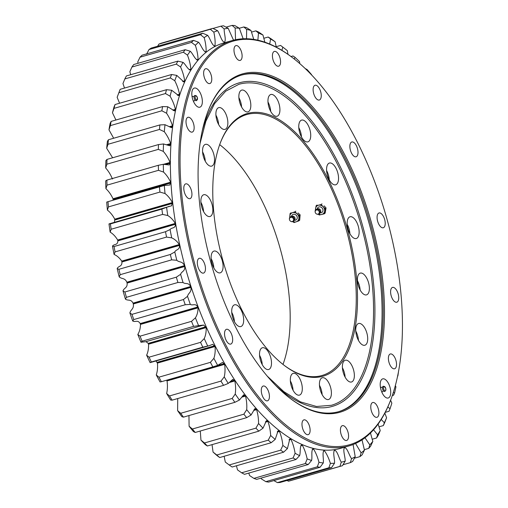 <?xml version="1.0" encoding="UTF-8"?>
<svg xmlns="http://www.w3.org/2000/svg" width="508" height="508" viewBox="0 0 508 508"><rect width="100%" height="100%" fill="white"/><g stroke="black" fill="none" stroke-linecap="round" stroke-linejoin="round"><path stroke-width="0.76" d="M284.004 365.208A135.795 63.748 73.9 0 0 321.945 375.514A135.795 63.748 73.9 0 0 345.618 227.381A135.795 63.748 73.9 0 0 246.767 114.541A135.795 63.748 73.9 0 0 226.86 130.2A135.795 63.748 73.9 0 0 220.123 143.453M219.685 144.653A135.795 63.748 -106.1 0 1 282.994 364.426M348.361 218.084A11.316 5.315 -106.1 0 1 350.018 216.776A11.316 5.315 -106.1 0 1 358.261 226.181A11.316 5.315 -106.1 0 1 356.286 238.525A11.316 5.315 -106.1 0 1 348.723 231.134A11.316 5.315 -106.1 0 1 348.361 218.084M358.597 274.428A11.316 5.315 -106.1 0 1 360.261 273.12A11.316 5.315 -106.1 0 1 368.497 282.524A11.316 5.315 -106.1 0 1 366.522 294.869A11.316 5.315 -106.1 0 1 358.965 287.477A11.316 5.315 -106.1 0 1 358.597 274.428M356.921 324.803A11.316 5.315 -106.1 0 1 358.585 323.501A11.316 5.315 -106.1 0 1 366.82 332.905A11.316 5.315 -106.1 0 1 364.846 345.25A11.316 5.315 -106.1 0 1 357.289 337.858A11.316 5.315 -106.1 0 1 356.921 324.803M343.586 361.544A11.316 5.315 -106.1 0 1 345.243 360.242A11.316 5.315 -106.1 0 1 353.479 369.646A11.316 5.315 -106.1 0 1 351.511 381.991A11.316 5.315 -106.1 0 1 343.948 374.599A11.316 5.315 -106.1 0 1 343.586 361.544M320.618 379.057A11.316 5.315 -106.1 0 1 322.282 377.755A11.316 5.315 -106.1 0 1 330.517 387.16A11.316 5.315 -106.1 0 1 328.543 399.504A11.316 5.315 -106.1 0 1 320.986 392.113A11.316 5.315 -106.1 0 1 320.618 379.057M291.522 374.675A11.316 5.315 -106.1 0 1 293.18 373.374A11.316 5.315 -106.1 0 1 301.415 382.772A11.316 5.315 -106.1 0 1 299.447 395.116A11.316 5.315 -106.1 0 1 291.884 387.725A11.316 5.315 -106.1 0 1 291.522 374.675M260.718 349.066A11.316 5.315 -106.1 0 1 262.376 347.758A11.316 5.315 -106.1 0 1 270.618 357.162A11.316 5.315 -106.1 0 1 268.643 369.507A11.316 5.315 -106.1 0 1 261.08 362.115A11.316 5.315 -106.1 0 1 260.718 349.066M232.905 306.127A11.316 5.315 -106.1 0 1 234.563 304.819A11.316 5.315 -106.1 0 1 242.799 314.223A11.316 5.315 -106.1 0 1 240.83 326.568A11.316 5.315 -106.1 0 1 233.267 319.176A11.316 5.315 -106.1 0 1 232.905 306.127M212.306 252.393A11.316 5.315 -106.1 0 1 213.97 251.085A11.316 5.315 -106.1 0 1 222.206 260.49A11.316 5.315 -106.1 0 1 220.231 272.834A11.316 5.315 -106.1 0 1 212.674 265.443A11.316 5.315 -106.1 0 1 212.306 252.393M202.07 196.05A11.316 5.315 -106.1 0 1 203.727 194.742A11.316 5.315 -106.1 0 1 211.969 204.146A11.316 5.315 -106.1 0 1 209.994 216.491A11.316 5.315 -106.1 0 1 202.432 209.099A11.316 5.315 -106.1 0 1 202.07 196.05M203.746 145.669A11.316 5.315 -106.1 0 1 205.41 144.367A11.316 5.315 -106.1 0 1 213.646 153.772A11.316 5.315 -106.1 0 1 211.671 166.116A11.316 5.315 -106.1 0 1 204.114 158.725A11.316 5.315 -106.1 0 1 203.746 145.669M217.081 108.928A11.316 5.315 -106.1 0 1 218.745 107.626A11.316 5.315 -106.1 0 1 226.981 117.031A11.316 5.315 -106.1 0 1 225.006 129.375A11.316 5.315 -106.1 0 1 217.449 121.977A11.316 5.315 -106.1 0 1 217.081 108.928M240.049 91.415A11.316 5.315 -106.1 0 1 241.706 90.113A11.316 5.315 -106.1 0 1 249.949 99.517A11.316 5.315 -106.1 0 1 247.974 111.862A11.316 5.315 -106.1 0 1 240.417 104.47A11.316 5.315 -106.1 0 1 240.049 91.415M269.151 95.802A11.316 5.315 -106.1 0 1 270.808 94.494A11.316 5.315 -106.1 0 1 279.044 103.899A11.316 5.315 -106.1 0 1 277.076 116.243A11.316 5.315 -106.1 0 1 269.513 108.852A11.316 5.315 -106.1 0 1 269.151 95.802M299.949 121.412A11.316 5.315 -106.1 0 1 301.612 120.104A11.316 5.315 -106.1 0 1 309.848 129.508A11.316 5.315 -106.1 0 1 307.873 141.853A11.316 5.315 -106.1 0 1 300.317 134.461A11.316 5.315 -106.1 0 1 299.949 121.412M327.768 164.351A11.316 5.315 -106.1 0 1 329.425 163.049A11.316 5.315 -106.1 0 1 337.661 172.447A11.316 5.315 -106.1 0 1 335.693 184.791A11.316 5.315 -106.1 0 1 328.13 177.4A11.316 5.315 -106.1 0 1 327.768 164.351M227.241 129.216A136.696 64.173 -106.1 0 1 350.006 239.16A136.696 64.173 -106.1 0 1 284.385 365.5A136.696 64.173 -106.1 0 1 220.288 143.002A136.696 64.173 -106.1 0 1 227.241 129.216M326.6 170.567A11.316 5.315 -106.1 0 1 329.298 179.927M298.787 127.629A11.316 5.315 -106.1 0 1 301.479 136.982M267.983 102.019A11.316 5.315 -106.1 0 1 270.681 111.373M238.887 97.638A11.316 5.315 -106.1 0 1 241.579 106.991M215.919 115.151A11.316 5.315 -106.1 0 1 218.618 124.504M202.584 151.892A11.316 5.315 -106.1 0 1 205.276 161.246M200.908 202.267A11.316 5.315 -106.1 0 1 203.6 211.62M211.144 258.61A11.316 5.315 -106.1 0 1 213.836 267.964M231.737 312.344A11.316 5.315 -106.1 0 1 234.436 321.697M259.556 355.283A11.316 5.315 -106.1 0 1 262.249 364.636M290.354 380.892A11.316 5.315 -106.1 0 1 293.053 390.252M319.456 385.28A11.316 5.315 -106.1 0 1 322.148 394.633M342.424 367.767A11.316 5.315 -106.1 0 1 345.116 377.12M355.759 331.025A11.316 5.315 -106.1 0 1 358.451 340.379M357.435 280.645A11.316 5.315 -106.1 0 1 360.128 289.998M347.199 224.301A11.316 5.315 -106.1 0 1 349.891 233.655M261.08 478.104L261.372 478.898L265.836 481.654L317.303 466.827A228.13 107.099 73.9 0 0 320.072 467.265L323.272 462.978C323.913 459.372 321.945 452.304 324.066 450.806L324.504 450.831C326.79 454.031 328.752 458.216 330.397 463.391A224.511 105.404 73.9 0 0 334.512 463.207C334.905 459.321 332.6 452.38 334.524 450.386L334.937 450.323C337.706 451.612 339.014 458.692 341.3 462.172A224.511 105.404 73.9 0 0 345.199 461.131C345.332 457.01 342.716 450.259 344.418 447.789L344.875 447.618M248.812 473.081L249.561 475.52L253.86 478.377L305.327 463.55A228.13 107.099 73.9 0 0 308.185 464.534L311.588 460.445C312.483 457.156 310.871 450.044 313.169 449.059L313.62 449.174C315.798 452.672 317.583 457.054 318.98 462.305A224.511 105.404 73.9 0 0 323.272 462.978M236.461 465.772L237.49 469.875L241.605 472.796L293.072 457.968A228.13 107.099 73.9 0 0 295.98 459.492L299.599 455.638C300.73 452.698 299.491 445.611 301.942 445.148L302.406 445.351C304.451 449.129 306.045 453.65 307.169 458.921A224.511 105.404 73.9 0 0 311.588 460.445M224.161 456.26L225.279 462.032L229.197 464.972L280.664 450.151A228.13 107.099 73.9 0 0 283.597 452.196L287.42 448.602L289.789 438.995L290.97 439.42C292.868 443.421 294.246 448.043 295.097 453.282A224.511 105.404 73.9 0 0 299.599 455.638M213.055 452.069L216.776 454.997A228.13 107.099 -106.1 0 0 219.704 457.543L217.583 456.013A224.511 105.404 -106.1 0 1 213.055 452.069L212.052 444.633M200.952 440.099L204.47 442.963A228.13 107.099 -106.1 0 0 207.359 445.986L205.423 444.773A224.511 105.404 -106.1 0 1 200.952 440.099L200.292 431.013M189.097 426.244L192.405 429.012A228.13 107.099 -106.1 0 0 195.224 432.473L193.459 431.597A224.511 105.404 -106.1 0 1 189.097 426.244L188.957 415.55M177.622 410.648L180.708 413.277A228.13 107.099 -106.1 0 0 183.432 417.144L181.832 416.63A224.511 105.404 -106.1 0 1 177.622 410.648L177.724 398.551M166.643 393.484L169.513 395.935A228.13 107.099 -106.1 0 0 172.104 400.164L170.65 400.025A224.511 105.404 -106.1 0 1 166.643 393.484C167.538 389.566 167.665 385.388 167.018 380.943L224.625 364.35C225.273 368.795 225.146 372.974 224.244 376.885A224.511 105.404 73.9 0 0 228.257 383.432L232.848 379.317L234.817 380.936C235.706 385.426 235.845 389.795 235.229 394.056A224.511 105.404 73.9 0 0 239.439 400.037L243.7 394.741L245.51 396.088C246.628 400.577 247.028 405.092 246.704 409.651A224.511 105.404 73.9 0 0 251.066 415.004L254.933 408.565L256.591 409.651C257.931 414.084 258.585 418.7 258.559 423.507A224.511 105.404 73.9 0 0 263.03 428.174L266.433 420.624L267.945 421.469C269.481 425.806 270.389 430.473 270.662 435.477A224.511 105.404 73.9 0 0 275.19 439.414L278.092 430.809L279.444 431.425C281.172 435.623 282.321 440.29 282.88 445.44A224.511 105.404 73.9 0 0 287.42 448.602M166.599 380.213L167.018 380.943M156.274 374.923L158.934 377.171A228.13 107.099 -106.1 0 0 161.373 381.718L160.045 381.959A224.511 105.404 -106.1 0 1 156.274 374.923C157.448 371.392 157.836 367.449 157.436 363.099L215.036 346.507C215.443 350.857 215.055 354.8 213.881 358.33A224.511 105.404 73.9 0 0 217.646 365.366L222.491 362.439L224.625 364.35M155.994 361.029L157.436 363.099M233.528 40.189L228.187 28.315A224.511 105.404 73.9 0 0 224.18 28.931C223.914 32.937 226.377 39.789 224.561 42.024L224.155 42.132C221.412 41.104 219.92 34.004 217.583 30.69A224.511 105.404 73.9 0 0 213.817 32.15C214.992 37.427 215.379 41.942 214.979 45.695L214.605 45.891C211.938 45.383 210.083 38.31 207.658 35.338A224.511 105.404 73.9 0 0 204.172 37.636C205.619 42.882 206.261 47.498 206.108 51.486L205.765 51.765C203.2 51.784 201.009 44.812 198.526 42.221A224.511 105.404 73.9 0 0 195.358 45.326C197.047 50.489 197.949 55.156 198.05 59.334L197.733 59.696C195.307 60.242 192.799 53.442 190.278 51.257A224.511 105.404 73.9 0 0 187.465 55.143C189.382 60.16 190.519 64.834 190.875 69.158L190.602 69.596C188.328 70.669 185.528 64.11 183.007 62.357A224.511 105.404 73.9 0 0 180.569 66.98C182.702 71.799 184.067 76.429 184.664 80.848L183.877 81.921L176.778 75.4A224.511 105.404 73.9 0 0 174.752 80.709C177.07 85.287 178.651 89.814 179.495 94.291L178.67 95.625L171.672 90.246A224.511 105.404 73.9 0 0 170.072 96.19C172.555 100.47 174.333 104.851 175.406 109.341L174.574 110.947L167.729 106.743A224.511 105.404 73.9 0 0 166.58 113.252C169.196 117.196 171.152 121.387 172.447 125.832L171.621 127.73L165.005 124.714A224.511 105.404 73.9 0 0 164.306 131.718C167.037 135.28 169.151 139.236 170.65 143.593L169.837 145.796L163.519 143.961A224.511 105.404 73.9 0 0 163.284 151.39C166.097 154.534 168.345 158.217 170.04 162.439L169.24 164.967L163.29 164.294A224.511 105.404 73.9 0 0 163.525 172.066C166.383 174.758 168.745 178.124 170.612 182.169L169.824 185.033L164.319 185.484A224.511 105.404 73.9 0 0 165.017 193.523C167.9 195.732 170.345 198.749 172.364 202.571L171.577 205.804L108.991 223.907A224.511 105.404 -106.1 0 0 110.147 232.124C113.017 233.832 115.526 236.461 117.678 240.024L117.824 240.881C117.773 245.548 113.951 243.77 112.49 246.145A224.511 105.404 -106.1 0 0 114.097 254.457C116.923 255.638 119.469 257.854 121.729 261.112L121.914 261.982C122.155 266.84 118.415 265.786 117.177 268.554A224.511 105.404 -106.1 0 0 119.209 276.866C121.71 279.267 124.778 277.546 126.867 282.219L127.095 283.083C127.622 288.087 124.009 287.763 123.006 290.894A224.511 105.404 -106.1 0 0 125.444 299.123C127.965 301.104 130.766 298.685 133.039 303.117L133.312 303.968C134.118 309.067 130.664 309.467 129.902 312.934A224.511 105.404 -106.1 0 0 132.721 320.986C135.236 322.529 137.751 319.437 140.176 323.577L140.487 324.402C140.392 328.435 139.497 331.781 137.808 334.435A224.511 105.404 -106.1 0 0 140.976 342.233L146.025 341.649L148.215 343.389L148.558 344.189C148.711 348.399 148.069 352.063 146.628 355.168A224.511 105.404 -106.1 0 0 150.114 362.629L209.442 345.63L212.712 344.291L215.036 346.507M107.41 210.115L108.452 206.902A228.13 107.099 -106.1 0 1 108.001 201.701L106.712 202.076A224.511 105.404 -106.1 0 0 107.41 210.115C110.293 212.325 112.744 215.341 114.764 219.164L114.491 222.059M105.918 188.665L107.023 185.147A228.13 107.099 -106.1 0 1 106.871 180.118L105.683 180.886A224.511 105.404 -106.1 0 0 105.918 188.665C108.776 191.351 111.138 194.716 113.005 198.761L113.049 200.228M105.683 167.989L106.864 164.198A228.13 107.099 -106.1 0 1 107.017 159.398L105.912 160.56A224.511 105.404 -106.1 0 0 105.683 167.989C108.49 171.132 110.744 174.809 112.433 179.032M106.699 148.311L107.988 144.285A228.13 107.099 -106.1 0 1 108.439 139.751L107.398 141.307A224.511 105.404 -106.1 0 0 106.699 148.311L112.624 157.778M108.972 129.845L110.382 125.609A228.13 107.099 -106.1 0 1 111.125 121.399L110.128 123.336A224.511 105.404 -106.1 0 0 108.972 129.845L113.665 138.246M112.465 112.782L114.014 108.375A228.13 107.099 -106.1 0 1 115.049 104.534L114.065 106.845A224.511 105.404 -106.1 0 0 112.465 112.782L115.926 120.021M117.145 97.301L118.847 92.761A228.13 107.099 -106.1 0 1 119.317 91.51L117.964 95.085A224.511 105.404 -106.1 0 0 117.145 97.301L119.571 103.232M183.007 62.357L177.876 61.119L126.409 75.946A228.13 107.099 -106.1 0 0 124.835 78.937L122.961 83.572L124.517 88.075M190.278 51.257L185.198 49.708L133.731 64.529A228.13 107.099 -106.1 0 0 131.915 67.043L129.858 71.736L130.708 74.708M198.526 42.221L193.516 40.38L142.049 55.201A228.13 107.099 -106.1 0 0 139.998 57.213L137.751 61.925L138.062 63.284M232.112 40.57L223.666 43.002A210.928 99.028 73.9 0 0 186.9 273.101A210.928 99.028 73.9 0 0 340.443 448.38L348.894 445.948A210.928 99.028 -106.1 0 1 195.345 270.669A210.928 99.028 -106.1 0 1 232.112 40.57A210.928 99.028 -106.1 0 1 291.649 57.023L292.411 57.601A210.026 98.603 73.9 0 0 191.592 251.714A210.026 98.603 73.9 0 0 380.206 420.637A210.026 98.603 73.9 0 0 390.887 399.447A210.026 98.603 73.9 0 0 292.411 57.601M311.537 74.873L311.518 74.581A224.511 105.404 73.9 0 0 307.092 69.558L306.8 70.066M299.771 63.583L299.523 61.646A224.511 105.404 73.9 0 0 295.015 57.34L294.31 59.068M287.985 54.35L287.344 50.667A224.511 105.404 73.9 0 0 283.274 47.466A224.511 105.404 73.9 0 0 282.804 47.111L281.902 50.355M276.301 47.174L275.114 41.751A224.511 105.404 73.9 0 0 270.58 38.989L269.704 44.044M264.852 42.183L262.947 35.001A224.511 105.404 73.9 0 0 258.483 33.064L257.867 40.176M253.759 39.389L250.99 30.486A224.511 105.404 73.9 0 0 246.634 29.388L246.532 38.735M243.141 38.773L239.363 28.245A224.511 105.404 73.9 0 0 235.153 28.004L235.541 39.726M196.933 59.925L197.377 59.938M189.535 69.907L190.602 69.596L190.132 69.983M169.272 206.28L166.592 207.315A224.511 105.404 73.9 0 0 167.754 215.532C170.624 217.234 173.133 219.869 175.285 223.425L175.425 224.288C175.374 228.949 171.552 227.178 170.097 229.553A224.511 105.404 73.9 0 0 171.698 237.858C174.53 239.039 177.07 241.262 179.33 244.519L179.521 245.389C179.762 250.247 176.022 249.193 174.784 251.955A224.511 105.404 73.9 0 0 176.816 260.274C179.318 262.668 182.385 260.953 184.468 265.627L184.702 266.49C185.23 271.494 181.616 271.164 180.607 274.301A224.511 105.404 73.9 0 0 183.045 282.531C185.566 284.505 188.373 282.086 190.64 286.525L190.919 287.369C191.719 292.468 188.271 292.875 187.509 296.335A224.511 105.404 73.9 0 0 190.329 304.394C192.843 305.937 195.358 302.838 197.783 306.984L198.095 307.81C197.993 311.842 197.104 315.182 195.409 317.837A224.511 105.404 73.9 0 0 198.584 325.641L203.625 325.056L206.165 327.59C206.318 331.807 205.67 335.464 204.235 338.576A224.511 105.404 73.9 0 0 207.721 346.037L209.442 345.63M301.396 445.097L301.942 445.148L300.958 445.433M312.788 449.059L312.458 449.262M344.811 447.637C347.523 448.412 349.193 455.505 351.58 458.654A224.511 105.404 73.9 0 0 355.213 456.768L353.085 444.519M355.549 443.465L361.118 452.876A224.511 105.404 73.9 0 0 364.452 450.171L362.02 439.858M364.985 437.763L369.824 444.906A224.511 105.404 73.9 0 0 372.821 441.408L370.465 433.013M373.551 429.768L377.59 434.829A224.511 105.404 73.9 0 0 380.225 430.568L378.111 424.078M381.216 419.462L384.353 422.739A224.511 105.404 73.9 0 0 386.588 417.767L384.848 413.125M387.845 406.927L390.023 408.775A224.511 105.404 73.9 0 0 391.846 403.142L390.595 400.215M393.363 392.303L394.557 393.084A224.511 105.404 73.9 0 0 395.935 386.855L395.332 385.591M397.675 375.73L397.891 375.831A224.511 105.404 73.9 0 0 398.52 371.424M397.891 375.831L397.51 376.498M394.557 393.084L393.567 395.211L392.284 395.58M390.023 408.775L389.045 411.264L385.248 412.363M384.353 422.739L383.356 425.577A228.13 107.099 73.9 0 0 384.797 422.364L386.588 417.767M377.59 434.829L376.561 437.991A228.13 107.099 73.9 0 0 378.263 435.242L380.225 430.568M369.824 444.906L368.732 448.38A228.13 107.099 73.9 0 0 370.669 446.113L372.821 441.408M361.118 452.876L359.95 456.622A228.13 107.099 73.9 0 0 362.102 454.876L364.452 450.171M351.58 458.654L350.31 462.648A228.13 107.099 73.9 0 0 352.66 461.429L355.213 456.768M341.3 462.172L339.915 466.376A228.13 107.099 73.9 0 0 342.132 465.792A228.13 107.099 73.9 0 0 342.43 465.703L345.199 461.131M330.397 463.391L328.873 467.773A228.13 107.099 73.9 0 0 331.534 467.652L334.512 463.207M318.98 462.305L317.303 466.827M307.169 458.921L305.327 463.55M295.097 453.282L293.072 457.968M282.88 445.44L280.664 450.151M270.662 435.477L268.243 440.169A228.13 107.099 73.9 0 0 271.17 442.716L275.19 439.414M258.559 423.507L255.93 428.142A228.13 107.099 73.9 0 0 258.82 431.159L263.03 428.174M246.704 409.651L243.865 414.185A228.13 107.099 73.9 0 0 246.691 417.646L251.066 415.004M235.229 394.056L232.175 398.45A228.13 107.099 73.9 0 0 234.899 402.317L239.439 400.037M224.244 376.885L220.98 381.108A228.13 107.099 73.9 0 0 223.571 385.343L228.257 383.432M213.881 358.33L210.401 362.344A228.13 107.099 73.9 0 0 212.833 366.89L217.646 365.366M204.235 338.576L200.546 342.348A228.13 107.099 73.9 0 0 202.8 347.167L207.721 346.037M195.409 317.837L191.522 321.335A228.13 107.099 73.9 0 0 193.573 326.377L198.584 325.641M187.509 296.335L183.426 299.536A228.13 107.099 73.9 0 0 185.249 304.743L190.329 304.394M180.607 274.301L176.346 277.171A228.13 107.099 73.9 0 0 177.921 282.486L183.045 282.531M174.784 251.955L170.351 254.483A228.13 107.099 73.9 0 0 171.66 259.855L176.816 260.274M170.097 229.553L165.506 231.712A228.13 107.099 73.9 0 0 166.541 237.084L171.698 237.858M166.592 207.315L161.868 209.093A228.13 107.099 73.9 0 0 162.611 214.408L167.754 215.532M164.319 185.484L159.468 186.874A228.13 107.099 73.9 0 0 159.918 192.075L165.017 193.523M163.29 164.294L158.337 165.291A228.13 107.099 73.9 0 0 158.483 170.32L163.525 172.066M163.519 143.961L158.483 144.57A228.13 107.099 73.9 0 0 158.331 149.371L163.284 151.39M165.005 124.714L159.906 124.93A228.13 107.099 73.9 0 0 159.455 129.457L164.306 131.718M167.729 106.743L162.592 106.578A228.13 107.099 73.9 0 0 161.842 110.782L166.58 113.252M171.672 90.246L166.516 89.706A228.13 107.099 73.9 0 0 165.481 93.548L170.072 96.19M176.778 75.4L171.628 74.505A228.13 107.099 73.9 0 0 170.313 77.934L174.752 80.709M177.876 61.119A228.13 107.099 73.9 0 0 176.301 64.11L180.569 66.98M185.198 49.708A228.13 107.099 73.9 0 0 183.375 52.216L187.465 55.143M193.516 40.38A228.13 107.099 73.9 0 0 191.465 42.386L195.358 45.326M207.658 35.338L202.736 33.236A228.13 107.099 73.9 0 0 200.482 34.722L204.172 37.636M217.583 30.69L212.769 28.353A228.13 107.099 73.9 0 0 210.331 29.299L213.817 32.15M228.187 28.315L223.501 25.787A228.13 107.099 73.9 0 0 220.91 26.181L224.18 28.931M250.99 30.486L246.609 27.673A228.13 107.099 73.9 0 0 243.789 26.962L239.357 28.245L234.823 25.559A228.13 107.099 73.9 0 0 232.105 25.4L235.153 28.004M243.789 26.962L246.634 29.388M262.947 35.001L258.743 32.112A228.13 107.099 73.9 0 0 255.854 30.855L258.483 33.064M275.114 41.751L271.088 38.818A228.13 107.099 73.9 0 0 268.161 37.033L270.58 38.989M276.206 46.692L280.587 45.434L282.804 47.111M291.001 56.534L292.989 55.963L295.015 57.34M305.2 68.529L307.092 69.558M342.132 465.792L290.665 480.612A228.13 107.099 -106.1 0 1 288.449 481.203L287.02 480.479M331.534 467.652L280.067 482.479A228.13 107.099 -106.1 0 1 277.406 482.6L273.837 480.581M320.072 467.265L268.611 482.092A228.13 107.099 -106.1 0 1 265.836 481.654M308.185 464.534L256.718 479.361A228.13 107.099 -106.1 0 1 253.86 478.377M295.98 459.492L244.519 474.32A228.13 107.099 -106.1 0 1 241.605 472.796M283.597 452.196L232.137 467.017A228.13 107.099 -106.1 0 1 229.197 464.972M150.114 362.629L151.333 361.994A228.13 107.099 -106.1 0 1 149.079 357.175L146.628 355.168M140.976 342.233L142.107 341.205A228.13 107.099 -106.1 0 1 140.056 336.163L137.808 334.435M132.721 320.986L133.782 319.57A228.13 107.099 -106.1 0 1 131.959 314.357L129.902 312.934M125.444 299.123L126.454 297.313A228.13 107.099 -106.1 0 1 124.879 291.998L123.006 290.894M119.209 276.866L120.199 274.682A228.13 107.099 -106.1 0 1 118.885 269.31L117.177 268.554M114.097 254.457L115.075 251.904A228.13 107.099 -106.1 0 1 114.04 246.532L112.49 246.145M110.147 232.124L111.15 229.235A228.13 107.099 -106.1 0 1 110.401 223.92L108.991 223.907M119.317 91.51A228.13 107.099 -106.1 0 1 120.161 89.325L171.628 74.505M146.564 54.229L149.015 49.543A228.13 107.099 -106.1 0 1 151.276 48.063L202.736 33.236M157.651 46.222L158.871 44.126A228.13 107.099 -106.1 0 1 161.303 43.18L212.769 28.353M389.674 396.862A9.957 4.674 73.9 0 0 389.357 385.375A9.957 4.674 73.9 0 0 382.702 378.873A9.957 4.674 73.9 0 0 380.968 389.731A9.957 4.674 73.9 0 0 388.214 398.005A9.957 4.674 73.9 0 0 389.674 396.862M201.301 106.058A9.957 4.674 73.9 0 0 200.977 94.571A9.957 4.674 73.9 0 0 194.329 88.068A9.957 4.674 73.9 0 0 192.589 98.927A9.957 4.674 73.9 0 0 199.841 107.201A9.957 4.674 73.9 0 0 201.301 106.058M377.889 213.862A7.696 3.613 -106.1 0 1 379.019 212.979A7.696 3.613 -106.1 0 1 384.62 219.373A7.696 3.613 -106.1 0 1 383.28 227.768A7.696 3.613 -106.1 0 1 378.136 222.739A7.696 3.613 -106.1 0 1 377.889 213.862M391.414 288.309A7.696 3.613 -106.1 0 1 392.544 287.42A7.696 3.613 -106.1 0 1 398.145 293.815A7.696 3.613 -106.1 0 1 396.805 302.209A7.696 3.613 -106.1 0 1 391.662 297.18A7.696 3.613 -106.1 0 1 391.414 288.309M389.198 354.863A7.696 3.613 -106.1 0 1 390.328 353.981A7.696 3.613 -106.1 0 1 395.929 360.375A7.696 3.613 -106.1 0 1 394.589 368.77A7.696 3.613 -106.1 0 1 389.445 363.741A7.696 3.613 -106.1 0 1 389.198 354.863M371.583 403.409A7.696 3.613 -106.1 0 1 372.707 402.52A7.696 3.613 -106.1 0 1 378.308 408.915A7.696 3.613 -106.1 0 1 376.968 417.309A7.696 3.613 -106.1 0 1 371.831 412.286A7.696 3.613 -106.1 0 1 371.583 403.409M341.236 426.549A7.696 3.613 -106.1 0 1 342.367 425.66A7.696 3.613 -106.1 0 1 347.967 432.054A7.696 3.613 -106.1 0 1 346.627 440.449A7.696 3.613 -106.1 0 1 341.484 435.426A7.696 3.613 -106.1 0 1 341.236 426.549M302.793 420.757A7.696 3.613 -106.1 0 1 303.917 419.868A7.696 3.613 -106.1 0 1 309.518 426.263A7.696 3.613 -106.1 0 1 308.178 434.658A7.696 3.613 -106.1 0 1 303.041 429.635A7.696 3.613 -106.1 0 1 302.793 420.757M262.096 386.918A7.696 3.613 -106.1 0 1 263.227 386.036A7.696 3.613 -106.1 0 1 268.827 392.424A7.696 3.613 -106.1 0 1 267.481 400.818A7.696 3.613 -106.1 0 1 262.344 395.796A7.696 3.613 -106.1 0 1 262.096 386.918M225.342 330.187A7.696 3.613 -106.1 0 1 226.473 329.298A7.696 3.613 -106.1 0 1 232.073 335.693A7.696 3.613 -106.1 0 1 230.734 344.087A7.696 3.613 -106.1 0 1 225.59 339.058A7.696 3.613 -106.1 0 1 225.342 330.187M198.133 259.194A7.696 3.613 -106.1 0 1 199.263 258.305A7.696 3.613 -106.1 0 1 204.864 264.7A7.696 3.613 -106.1 0 1 203.524 273.094A7.696 3.613 -106.1 0 1 198.38 268.072A7.696 3.613 -106.1 0 1 198.133 259.194M184.607 184.753A7.696 3.613 -106.1 0 1 185.738 183.864A7.696 3.613 -106.1 0 1 191.338 190.259A7.696 3.613 -106.1 0 1 189.998 198.653A7.696 3.613 -106.1 0 1 184.855 193.631A7.696 3.613 -106.1 0 1 184.607 184.753M186.823 118.193A7.696 3.613 -106.1 0 1 187.954 117.304A7.696 3.613 -106.1 0 1 193.554 123.698A7.696 3.613 -106.1 0 1 192.214 132.093A7.696 3.613 -106.1 0 1 187.071 127.07A7.696 3.613 -106.1 0 1 186.823 118.193M204.445 69.647A7.696 3.613 -106.1 0 1 205.575 68.764A7.696 3.613 -106.1 0 1 211.176 75.159A7.696 3.613 -106.1 0 1 209.836 83.553A7.696 3.613 -106.1 0 1 204.692 78.524A7.696 3.613 -106.1 0 1 204.445 69.647M234.791 46.514A7.696 3.613 -106.1 0 1 235.915 45.625A7.696 3.613 -106.1 0 1 241.516 52.019A7.696 3.613 -106.1 0 1 240.176 60.414A7.696 3.613 -106.1 0 1 235.039 55.385A7.696 3.613 -106.1 0 1 234.791 46.514M273.234 52.305A7.696 3.613 -106.1 0 1 274.364 51.416A7.696 3.613 -106.1 0 1 279.965 57.81A7.696 3.613 -106.1 0 1 278.625 66.205A7.696 3.613 -106.1 0 1 273.482 61.176A7.696 3.613 -106.1 0 1 273.234 52.305M313.931 86.138A7.696 3.613 -106.1 0 1 315.055 85.255A7.696 3.613 -106.1 0 1 320.662 91.65A7.696 3.613 -106.1 0 1 319.316 100.038A7.696 3.613 -106.1 0 1 314.179 95.015A7.696 3.613 -106.1 0 1 313.931 86.138M350.679 142.875A7.696 3.613 -106.1 0 1 351.809 141.986A7.696 3.613 -106.1 0 1 357.41 148.38A7.696 3.613 -106.1 0 1 356.07 156.775A7.696 3.613 -106.1 0 1 350.926 151.746A7.696 3.613 -106.1 0 1 350.679 142.875M365.83 391.928A176.079 82.664 -106.1 0 1 290.316 398.501A176.079 82.664 -106.1 0 1 207.759 111.906A176.079 82.664 -106.1 0 1 340.112 146.177A176.079 82.664 -106.1 0 1 365.83 391.928M289.935 398.209A175.171 82.239 73.9 0 0 338.995 411.582A175.171 82.239 73.9 0 0 364.68 391.382A175.171 82.239 73.9 0 0 359.042 189.357A175.171 82.239 73.9 0 0 242.011 74.93A175.171 82.239 73.9 0 0 207.588 112.357M363.525 391.712A175.171 82.239 73.9 0 0 358.115 190.278A175.171 82.239 73.9 0 0 241.44 75.101A175.171 82.239 -106.1 0 1 368.941 222.809A175.171 82.239 -106.1 0 1 338.417 411.747A175.171 82.239 73.9 0 0 363.525 391.712M390.887 399.447L390.55 400.342A210.928 99.028 -106.1 0 1 379.819 421.621A210.928 99.028 -106.1 0 1 348.894 445.948M379.038 426.822L383.356 425.577M372.256 439.23L376.561 437.991M364.344 449.644L368.732 448.38M354.425 458.216L359.95 456.622M343.014 464.744L350.31 462.648M288.449 481.203L339.915 466.376M277.406 482.6L328.873 467.773M219.704 457.543L271.17 442.716M216.776 454.997L268.243 440.169M207.359 445.986L258.82 431.159M204.47 442.963L255.93 428.142M195.224 432.473L246.691 417.646M192.405 429.012L243.865 414.185M183.432 417.144L234.899 402.317M180.708 413.277L232.175 398.45M172.104 400.164L223.571 385.343M169.513 395.935L220.98 381.108M161.373 381.718L212.833 366.89M158.934 377.171L210.401 362.344M151.333 361.994L202.8 347.167M149.079 357.175L200.546 342.348M142.107 341.205L193.573 326.377M140.056 336.163L191.522 321.335M133.782 319.57L185.249 304.743M131.959 314.357L183.426 299.536M126.454 297.313L177.921 282.486M124.879 291.998L176.346 277.171M120.199 274.682L171.66 259.855M118.885 269.31L170.351 254.483M115.075 251.904L166.541 237.084M114.04 246.532L165.506 231.712M111.15 229.235L162.611 214.408M110.401 223.92L161.868 209.093M108.452 206.902L159.918 192.075M108.001 201.701L159.468 186.874M107.023 185.147L158.483 170.32M106.871 180.118L158.337 165.291M106.864 164.198L158.331 149.371M107.017 159.398L158.483 144.57M107.988 144.285L159.455 129.457M108.439 139.751L159.906 124.93M110.382 125.609L161.842 110.782M111.125 121.399L162.592 106.578M114.014 108.375L165.481 93.548M115.049 104.534L166.516 89.706M118.847 92.761L170.313 77.934M124.835 78.937L176.301 64.11M131.915 67.043L183.375 52.216M139.998 57.213L191.465 42.386M149.015 49.543L200.482 34.722M158.871 44.126L210.331 29.299M212.998 28.461L220.91 26.181M226.041 27.146L232.105 25.4M251.536 32.099L255.854 30.855M263.862 38.271L268.161 37.033M202.254 130.905A168.345 79.032 -106.1 0 1 277.628 89.865A168.345 79.032 -106.1 0 1 362.299 224.638A168.345 79.032 -106.1 0 1 360.642 381.057A168.345 79.032 -106.1 0 1 275.552 385.343M200.076 143.351L205.88 121.247L214.535 103.657L225.685 91.211L238.893 84.309A167.024 78.41 -106.1 0 1 361.017 224.993A167.024 78.41 -106.1 0 1 331.362 405.301L316.503 406.483L300.444 401.879L283.756 391.585L267.087 375.964M292.83 221.653L294.005 222.555L298.78 220.91L299.225 215.557L294.881 211.849L290.1 213.5L289.712 217.608M291.008 212.808L290.1 213.5M295.789 211.157L294.881 211.849M298.044 212.947L300.133 214.865L299.225 215.557M300.133 214.865L299.688 220.218L298.78 220.91M289.846 217.405A4.978 4.324 52.7 0 1 289.801 216.237A4.978 4.324 52.7 0 1 292.411 212.738A4.978 4.324 52.7 0 1 296.97 213.766A4.978 4.324 52.7 0 1 298.92 218.294A4.978 4.324 52.7 0 1 296.31 221.793A4.978 4.324 52.7 0 1 293.033 221.583M291.478 216.465A3.169 2.75 52.7 0 1 294.615 214.319A3.169 2.75 52.7 0 1 297.269 217.799A3.169 2.75 52.7 0 1 294.373 220.262M294.202 220.377A2.388 2.076 -127.3 0 0 294.545 217.126A2.388 2.076 -127.3 0 0 291.319 216.592M291.128 221.494A2.705 2.35 -127.3 0 0 291.268 221.551A2.705 2.35 -127.3 0 0 294.342 219.824A2.705 2.35 -127.3 0 0 291.884 216.605A2.705 2.35 -127.3 0 0 289.408 219.113A2.705 2.35 -127.3 0 0 289.433 219.266M290.322 221.031A2.261 1.969 -127.3 0 0 293.573 220.002A2.261 1.969 -127.3 0 0 291.516 217.303A2.261 1.969 -127.3 0 0 290.322 221.031M317.03 205.041L316.128 205.734L315.208 210.953M321.996 203.879L321.094 204.572L316.128 205.734M324.104 205.848L326.047 207.937L325.139 208.629L321.094 204.572M326.047 207.937L325.126 213.163L324.218 213.849L325.139 208.629M318.433 214.274L319.253 215.011L324.218 213.849M315.576 209.988A4.978 4.324 52.7 0 1 315.582 208.407A4.978 4.324 52.7 0 1 318.529 205.213A4.978 4.324 52.7 0 1 323.031 206.661A4.978 4.324 52.7 0 1 324.599 211.303A4.978 4.324 52.7 0 1 321.653 214.497A4.978 4.324 52.7 0 1 318.764 214.173M317.208 209.048A3.169 2.75 52.7 0 1 317.227 208.934A3.169 2.75 52.7 0 1 320.427 206.927A3.169 2.75 52.7 0 1 322.999 210.426A3.169 2.75 52.7 0 1 320.103 212.852M319.938 212.966A2.388 2.076 -127.3 0 0 320.275 209.715A2.388 2.076 -127.3 0 0 317.049 209.182M316.859 214.078A2.705 2.35 -127.3 0 0 316.998 214.141A2.705 2.35 -127.3 0 0 320.027 212.655A2.705 2.35 -127.3 0 0 318.097 209.315A2.705 2.35 -127.3 0 0 315.157 210.96A2.705 2.35 -127.3 0 0 315.138 211.703A2.705 2.35 -127.3 0 0 315.163 211.855M315.189 211.372A2.261 1.969 -127.3 0 0 319.265 212.789A2.261 1.969 -127.3 0 0 315.189 211.372M193.199 100.73A2.388 1.124 73.9 0 0 193.459 100.921A2.388 1.124 73.9 0 0 193.611 100.99A2.388 1.124 73.9 0 0 194.52 100.311M193.484 96.73A2.388 1.124 73.9 0 0 192.354 96.641A2.388 1.124 73.9 0 0 192.265 96.78A2.388 1.124 73.9 0 0 192.151 97.079M194.119 96.552A2.705 1.27 73.9 0 0 194.85 99.708A2.705 1.27 73.9 0 0 196.552 100.514C197.955 98.139 197.472 96.457 195.097 95.479A2.705 1.27 73.9 0 0 194.119 96.552M195.142 96.577A2.261 1.06 73.9 0 0 195.751 99.212A2.261 1.06 73.9 0 0 197.18 99.886A2.261 1.06 73.9 0 0 197.339 97.561A2.261 1.06 73.9 0 0 195.961 95.675A2.261 1.06 73.9 0 0 195.142 96.577M381.864 387.534A2.388 1.124 73.9 0 0 380.733 387.445A2.388 1.124 73.9 0 0 380.644 387.585A2.388 1.124 73.9 0 0 380.524 387.883M381.572 391.535A2.388 1.124 73.9 0 0 381.832 391.725A2.388 1.124 73.9 0 0 381.984 391.795A2.388 1.124 73.9 0 0 382.892 391.116M384.34 386.48L383.476 386.283A2.705 1.27 73.9 0 0 382.676 389.242A2.705 1.27 73.9 0 0 384.924 391.319L385.553 390.69A2.261 1.06 73.9 0 0 385.864 389.941A2.261 1.06 73.9 0 0 384.34 386.48A2.261 1.06 73.9 0 0 383.667 388.957A2.261 1.06 73.9 0 0 385.553 390.69M334.188 450.539L334.937 450.323M334.245 450.494L334.734 450.355M323.418 451.148L324.504 450.831M323.501 451.047L324.288 450.818M312.249 449.567L313.62 449.174M312.331 449.421L313.398 449.116M300.768 445.821L302.406 445.351M300.844 445.637L302.171 445.249M289.084 439.96L290.97 439.42M289.154 439.731L290.735 439.274M289.262 439.49L290.5 439.128M277.298 432.048L279.444 431.425M277.368 431.775L279.209 431.241M277.47 431.489L278.968 431.057M265.494 422.173L267.945 421.469M265.595 421.856L267.71 421.246M265.703 421.532L267.475 421.024M253.695 410.483L256.591 409.651M253.873 410.108L256.362 409.391M254.038 409.727L256.134 409.124M241.859 397.142L245.51 396.088M242.17 396.691L245.288 395.796M242.468 396.246L245.066 395.497M229.546 382.454L234.817 380.936M230.226 381.87L234.601 380.613M230.822 381.311L234.391 380.282M166.814 380.594L224.422 363.995M166.611 380.238L224.219 363.645M157.245 362.725L214.852 346.126M157.055 362.344L214.662 345.751M148.558 344.189L206.165 327.59M148.387 343.789L205.994 327.196M148.215 343.389L205.816 326.796M140.487 324.402L198.095 307.81M140.335 323.99L197.942 307.397M140.176 323.577L197.783 306.984M133.312 303.968L190.919 287.369M133.172 303.543L190.779 286.944M133.039 303.117L190.64 286.525M127.095 283.083L184.702 266.49M126.981 282.651L184.588 266.059M126.867 282.219L184.468 265.627M121.914 261.982L179.521 245.389M121.818 261.55L179.426 244.951M121.729 261.112L179.33 244.519M117.824 240.881L175.425 224.288M117.748 240.449L175.355 223.857M117.678 240.024L175.285 223.425M114.859 220.008L172.466 203.416M114.808 219.589L172.415 202.99M114.764 219.164L172.364 202.571M113.055 199.587L170.663 182.994M113.03 199.174L170.637 182.582M113.005 198.761L170.612 182.169M165.913 164.421L170.04 163.233M164.865 164.325L170.04 162.833M163.62 164.287L170.04 162.439M167.78 145.161L170.605 144.348M167.221 144.951L170.631 143.974M166.637 144.755L170.65 143.593M170.129 127.178L172.352 126.536M169.742 126.949L172.403 126.181M169.355 126.721L172.447 125.832M173.399 110.522L175.26 109.988M173.12 110.299L175.33 109.664M172.834 110.077L175.406 109.341M177.717 95.333L179.305 94.875M177.476 95.136L179.4 94.583M177.26 94.933L179.495 94.291M183.115 81.75L184.436 81.369M182.893 81.585L184.55 81.109M182.696 81.42L184.664 80.848M189.325 69.78L190.735 69.38M189.154 69.653L190.875 69.158M196.742 59.849L197.891 59.512M196.583 59.753L198.05 59.334M205.061 51.88L205.937 51.626M204.927 51.822L206.108 51.486M214.205 45.961L214.789 45.79M214.116 45.942L214.979 45.695M283.274 47.466L281.508 46.133M145.904 341.681L203.511 325.088M203.625 325.056L146.025 341.649M107.379 201.86L161.804 186.182M292.799 216.916L293.618 217.329L294.284 218.865M318.529 209.506L319.119 209.747L320.015 211.455M193.611 100.99L193.275 100.921M195.961 95.675L195.097 95.479M197.18 99.886L196.552 100.514M381.984 391.795L381.648 391.725M383.476 386.283C385.324 387.229 386.061 388.385 385.693 389.757"/></g></svg>

